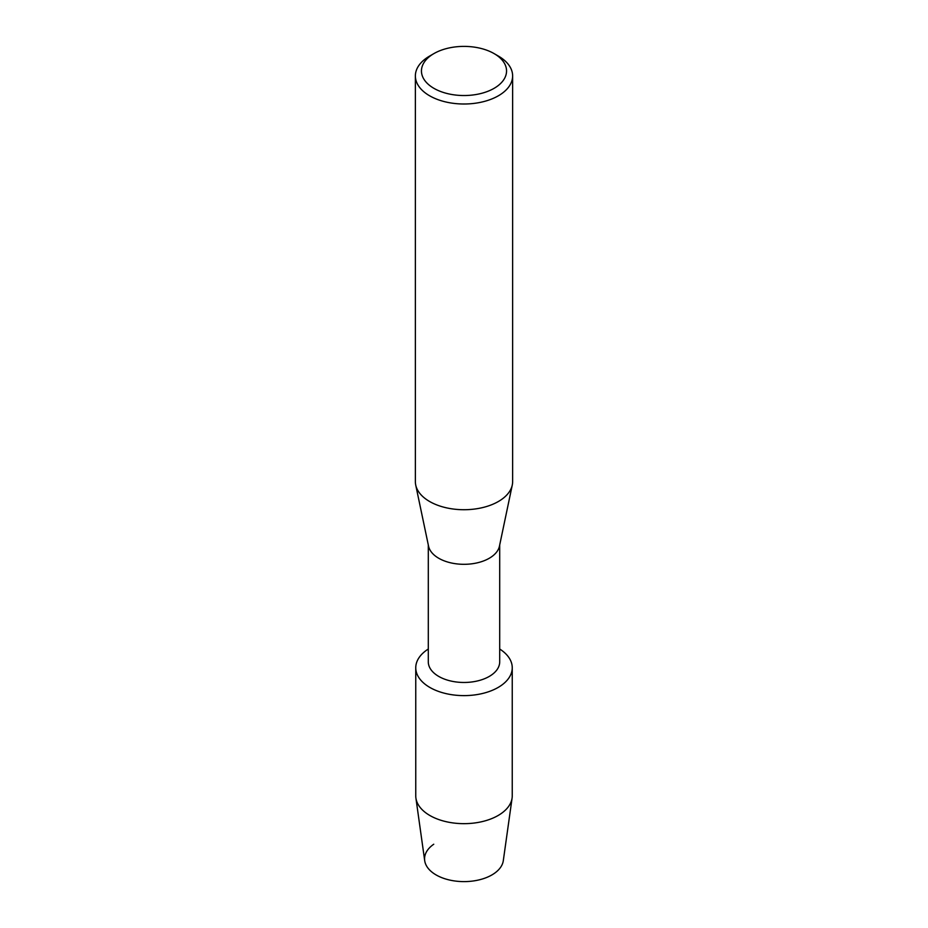 <?xml version="1.0" encoding="UTF-8"?>
<svg xmlns="http://www.w3.org/2000/svg" width="928" height="928" viewBox="0 0 928 928"><rect width="100%" height="100%" fill="white"/><g stroke="black" fill="none" stroke-linecap="round" stroke-linejoin="round"><path stroke-width="1.39" d="M512.244 667.766A48.244 27.852 180 0 1 498.116 687.462A48.244 27.852 180 0 0 499.705 649.032A48.244 27.852 180 0 1 512.244 667.766L512.244 795.806A48.244 27.852 180 0 1 512.094 798.057L503.301 860.674A39.428 22.771 180 0 1 491.886 874.942A39.428 22.771 180 0 1 437.378 875.638A39.428 22.771 180 0 1 433.759 844.225M499.705 544.933L499.705 661.85A35.705 20.613 180 0 1 489.253 676.431A35.705 20.613 180 0 1 450.335 680.897A35.705 20.613 180 0 1 428.295 661.85L428.295 544.933M498.116 687.462A48.244 27.852 180 0 1 430.708 687.926A48.244 27.852 180 0 1 428.295 649.032A48.244 27.852 180 0 0 415.756 667.766A48.244 27.852 180 0 0 445.533 693.494A48.244 27.852 180 0 0 498.116 687.462M494.09 53.592L498.382 56.074A48.627 28.072 180 0 1 512.627 75.934L512.627 481.655A48.627 28.072 180 0 1 512.279 485.031L499.45 546.163A35.705 20.613 180 0 1 489.253 558.273A35.705 20.613 180 0 1 452.342 563.18A35.705 20.613 180 0 1 428.55 546.163L415.721 485.031A48.627 28.072 180 0 1 415.373 481.655L415.373 75.934A48.627 28.072 180 0 1 429.618 56.074L433.91 53.592A42.549 24.569 180 0 1 494.09 53.592A42.549 24.569 180 0 1 494.09 88.334A42.549 24.569 180 0 1 433.91 88.334A42.549 24.569 180 0 1 433.91 53.592L429.618 56.074M512.279 485.031A48.627 28.072 180 0 1 498.382 501.503A48.627 28.072 180 0 1 448.131 508.184A48.627 28.072 180 0 1 415.721 485.031M512.627 75.934A48.627 28.072 180 0 1 498.382 95.781A48.627 28.072 180 0 1 445.394 101.871A48.627 28.072 180 0 1 415.373 75.934M512.094 798.057A48.244 27.852 180 0 1 498.116 815.503A48.244 27.852 180 0 1 447.354 821.953A48.244 27.852 180 0 1 415.906 798.057A48.244 27.852 180 0 1 415.756 795.806L415.756 667.766M491.886 874.942A39.428 22.771 180 0 1 450.393 880.208A39.428 22.771 180 0 1 424.699 860.674L415.906 798.057"/></g></svg>
